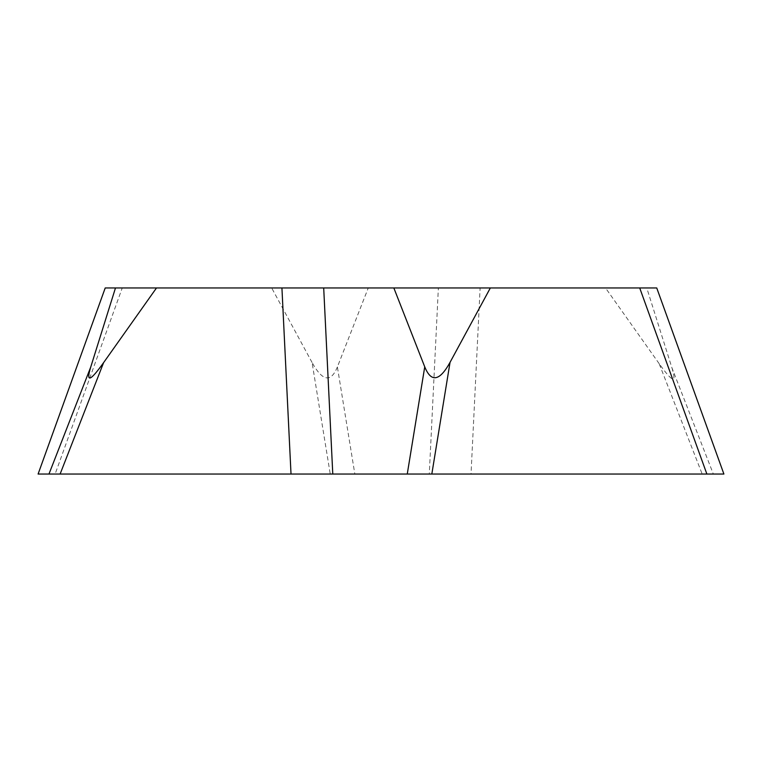<?xml version="1.0" encoding="UTF-8"?>
<svg xmlns="http://www.w3.org/2000/svg" width="762" height="762" viewBox="0 0 762 762"><rect width="100%" height="100%" fill="white"/><g stroke="black" fill="none" stroke-linecap="round" stroke-linejoin="round"><path stroke-width="0.57" stroke-dasharray="3.81 2.86" d="M337.385 366.951C330.937 382.876 322.497 381.391 312.068 362.493L330.241 474.04L354.835 474.04L337.385 366.951L368.256 287.96L105.213 287.96M656.739 287.96L723.9 474.04M671.903 367.76C676.913 383.981 672.656 382.61 659.13 363.626L702.183 474.04L713.337 474.04L671.903 367.76L646.776 287.96L656.33 287.96M646.776 287.96L438.369 287.96L429.282 474.04L471.03 474.04L480.117 287.96M368.256 287.96L438.369 287.96M706.869 474.04L38.529 474.04L55.131 474.04L122.244 287.96M330.241 474.04L55.131 474.04M354.835 474.04L429.282 474.04M702.183 474.04L471.03 474.04M713.337 474.04L723.49 474.04M659.13 363.626L605.533 287.96M312.068 362.493L271.691 287.96"/><path stroke-width="1.14" d="M38.1 474.04L105.213 287.96L38.1 474.04L723.49 474.04L38.529 474.04L48.968 474.04L90.735 367.046L115.481 287.96L105.642 287.96M115.481 287.96L323.698 287.96L332.784 474.04L291.017 474.04L281.93 287.96M424.739 366.855C431.187 382.734 439.626 381.229 450.047 362.341L431.825 474.04L407.26 474.04L424.739 366.855L393.84 287.96L323.698 287.96M393.84 287.96L656.739 287.96L723.9 474.04L706.869 474.04L639.709 287.96M450.047 362.341L490.337 287.96M431.825 474.04L706.869 474.04M407.26 474.04L332.784 474.04M90.735 367.046C85.839 383.019 90.126 381.543 103.603 362.636L60.112 474.04L291.017 474.04M60.112 474.04L48.968 474.04M103.603 362.636L156.496 287.96"/></g></svg>
